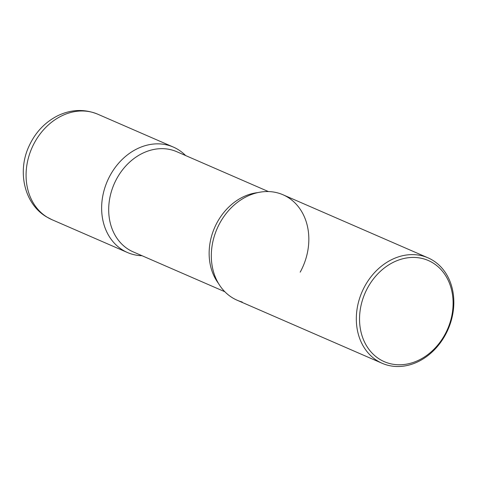 <?xml version="1.0" encoding="UTF-8"?>
<svg xmlns="http://www.w3.org/2000/svg" width="477" height="477" viewBox="0 0 477 477"><rect width="100%" height="100%" fill="white"/><g stroke="black" fill="none" stroke-linecap="round" stroke-linejoin="round"><path stroke-width="0.72" d="M122.672 250.026A57.496 46.925 113.5 0 0 127.466 252.524A57.496 46.925 113.5 0 0 142.063 255.732A57.496 46.925 -66.5 0 1 110.288 175.142A57.496 46.925 -66.5 0 1 185.631 155.562A57.496 46.925 113.5 0 0 178.124 149.569A57.496 46.925 113.5 0 0 173.33 147.071A57.496 46.925 113.5 0 0 108.756 178.076A57.496 46.925 113.5 0 0 122.672 250.026M428.012 257.836L283.01 194.771A57.496 46.925 113.5 0 0 218.436 225.782A57.496 46.925 113.5 0 0 232.353 297.726A57.496 46.925 113.5 0 0 237.147 300.23L382.149 363.295A57.496 46.925 113.5 0 0 446.722 332.284A57.496 46.925 113.5 0 0 432.806 260.341A57.496 46.925 113.5 0 0 428.012 257.836A57.496 46.925 113.5 0 0 363.438 288.847A57.496 46.925 113.5 0 0 377.355 360.791A57.496 46.925 113.5 0 0 382.149 363.295M379.722 359.288A55.159 45.017 113.5 0 0 444.802 334.753A55.159 45.017 113.5 0 0 432.919 262.916A55.159 45.017 113.5 0 0 367.839 287.452A55.159 45.017 113.5 0 0 379.722 359.288M242.244 302.03A57.496 46.925 -66.5 0 1 219.963 222.848A57.496 46.925 -66.5 0 1 287.804 197.275A57.496 46.925 -66.5 0 1 300.188 272.152M51.904 219.658L46.347 216.761C23.963 203.488 17.184 171.1 29.061 146.057C35.411 132.272 45.065 122.118 58.021 115.589C71.347 109.311 84.596 108.845 97.767 114.206A57.496 46.925 113.5 0 0 33.193 145.211A57.496 46.925 113.5 0 0 47.11 217.16A57.496 46.925 113.5 0 0 51.904 219.658L127.466 252.524M218.43 283.356A54.616 44.576 -66.5 0 1 217.357 222.073A54.616 44.576 -66.5 0 1 257.914 192.589M224.846 291.739L133.226 251.892A54.616 44.576 -66.5 0 1 116.907 178.386A54.616 44.576 -66.5 0 1 176.794 151.716L268.414 191.563M97.767 114.206L173.33 147.071"/></g></svg>
